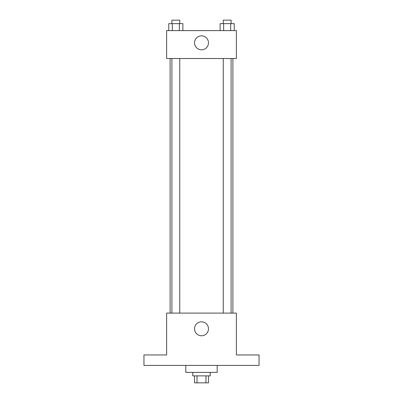 <?xml version="1.0" encoding="UTF-8"?>
<svg xmlns="http://www.w3.org/2000/svg" width="403" height="403" viewBox="0 0 403 403"><rect width="100%" height="100%" fill="white"/><g stroke="black" fill="none" stroke-linecap="round" stroke-linejoin="round"><path stroke-width="0.6" d="M205.973 375.873L205.973 382.85L194.523 382.85L194.523 375.873M205.973 382.85L208.477 382.85L208.477 375.873M210.22 372.387L210.22 375.873L192.78 375.873L192.78 372.387M197.027 375.873L197.027 382.85M185.808 365.41L185.808 372.387L217.192 372.387L217.192 365.41M259.043 365.41L143.957 365.41L143.957 354.952L166.625 354.952L166.625 313.101L236.375 313.101L236.375 354.952L259.043 354.952L259.043 365.41M208.477 328.793A6.977 6.977 0 0 1 198.014 334.833A6.977 6.977 0 0 1 198.014 322.753A6.977 6.977 0 0 1 208.477 328.793M232.889 58.511L232.889 313.101M223.247 313.101L223.247 58.511M179.753 58.511L179.753 313.101M236.375 58.511L166.625 58.511L166.625 30.613L236.375 30.613L236.375 58.511M208.477 42.819A6.977 6.977 0 0 1 198.014 48.859A6.977 6.977 0 0 1 198.014 36.779A6.977 6.977 0 0 1 208.477 42.819M234.214 30.613L234.214 23.636L220.119 23.636L220.119 30.613M230.692 23.636L230.692 30.613M223.645 23.636L223.645 30.613M223.247 23.636L223.247 20.15L231.09 20.15L231.09 23.636M182.881 30.613L182.881 23.636L168.786 23.636L168.786 30.613M179.355 23.636L179.355 30.613M172.308 23.636L172.308 30.613M171.91 23.636L171.91 20.15L179.753 20.15L179.753 23.636M170.111 58.511L170.111 313.101M231.09 313.101L231.09 58.511M171.91 58.511L171.91 313.101"/></g></svg>
